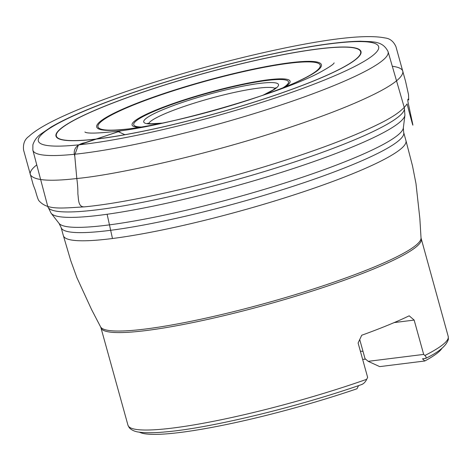 <?xml version="1.0" encoding="UTF-8"?>
<svg xmlns="http://www.w3.org/2000/svg" width="472" height="472" viewBox="0 0 472 472"><rect width="100%" height="100%" fill="white"/><g stroke="black" fill="none" stroke-linecap="round" stroke-linejoin="round"><path stroke-width="0.71" d="M362.065 384.414C297.962 406.852 211.344 427.868 166.404 431.827C155.4 432.883 146.733 433.031 140.396 432.281C135.511 431.904 131.8 430.387 129.269 427.732L127.977 425.242A166.162 21.977 -15.5 0 0 366.703 379.305C365.434 381.972 363.747 383.712 361.641 384.521M441.981 348.236A158.433 20.957 -15.5 0 1 424.806 360.991L422.493 358.832L425.254 358.49L426.192 357.859L425.98 356.749L424.894 355.475A166.162 21.977 -15.5 0 0 448.217 336.43L421.036 237.988A166.345 22.001 -15.5 0 1 353.457 275.147A166.345 22.001 -15.5 0 1 191.768 321.143A166.345 22.001 -15.5 0 1 100.583 326.86L100.955 327.798A166.162 21.977 -15.5 0 0 190.157 323.125A166.162 21.977 -15.5 0 0 353.799 276.751A166.162 21.977 -15.5 0 0 421.195 238.985M313.337 93.615A184.31 24.379 -15.5 0 0 388.084 51.696A184.31 24.379 -15.5 0 0 388.067 51.631C382.698 40.804 373.328 41.884 360.649 41.223C338.56 41.56 306.706 46.327 265.087 55.531C217.934 65.974 163.678 81.52 120.785 96.872C89.928 107.899 66.741 117.929 51.236 126.956L40.627 134.19C36.91 136.915 34.332 140.45 32.892 144.786L32.857 150.137A184.31 24.379 -15.5 0 0 32.875 150.202A184.31 24.379 -15.5 0 0 131.706 145.081A184.31 24.379 -15.5 0 0 313.337 93.615M366.703 379.305L367.629 377.358L358.112 343.032L361.717 335.25A166.162 21.977 -15.5 0 0 369.252 332.483A166.162 21.977 -15.5 0 0 409.189 315.815L414.156 320.081L394.214 322.571M424.894 355.475L423.679 354.407L414.156 320.081M139.405 432.146A158.433 20.957 -15.5 0 0 356.968 388.769L358.555 385.624M424.806 360.991L379.7 366.62L368.189 361.334L365.033 358.673L359.735 339.574M365.599 359.151A96.648 12.779 -15.5 0 0 362.649 359.404M362.998 351.351A85.054 11.251 -15.5 0 0 360.384 351.227M423.679 354.407L368.189 361.334M124.856 134.709L118.254 131.647L78.322 145.175L74.7 155.058L76.812 178.522C118.183 174.622 209.149 153.937 279.837 130.673C314.594 119.351 342.424 108.914 363.322 99.368C390.191 87.214 403.377 77.856 402.882 71.301C402.114 68.747 398.592 67.071 392.315 66.275M161.271 123.298A69.944 9.251 164.5 0 1 163.011 109.64A69.944 9.251 164.5 0 1 255.647 83.951A69.944 9.251 164.5 0 1 264.173 94.76M275.158 88.47A66.08 8.738 -15.5 0 0 175.277 109.604A66.08 8.738 -15.5 0 0 148.615 123.564M283.359 87.58A80.299 10.62 -15.5 0 0 208.288 93.037A80.299 10.62 -15.5 0 0 141.122 127.027M61.112 227.51L63.378 235.67A177.755 23.511 -15.5 0 0 158.798 230.672A177.755 23.511 -15.5 0 0 333.857 181.059A177.755 23.511 -15.5 0 0 405.955 140.662L403.696 132.502A177.755 23.511 164.5 0 1 331.598 172.899A177.755 23.511 164.5 0 1 156.539 222.513A177.755 23.511 164.5 0 1 61.112 227.51L59.047 223.386A178.917 23.665 -15.5 0 0 158.757 216.306A178.917 23.665 -15.5 0 0 330.683 167.241A178.917 23.665 -15.5 0 0 403.348 127.906L404.917 115.203A183.832 24.314 164.5 0 1 330.264 155.624A183.832 24.314 164.5 0 1 153.612 206.034A183.832 24.314 164.5 0 1 51.159 213.309L47.802 206.588A184.994 24.467 -15.5 0 0 146.999 201.45A184.994 24.467 -15.5 0 0 329.303 149.789A184.994 24.467 -15.5 0 0 404.327 107.716L388.084 51.696M307.054 86.789A176.593 23.358 -15.5 0 0 279.512 52.516A176.593 23.358 -15.5 0 0 38.969 142.243A176.593 23.358 -15.5 0 0 307.054 86.789M120.212 100.176A158.244 20.927 164.5 0 1 360.431 50.486A158.244 20.927 164.5 0 1 144.892 130.891A158.244 20.927 164.5 0 1 120.212 100.176M144.019 100.518A116.578 15.417 164.5 0 1 320.989 63.909A116.578 15.417 164.5 0 1 162.197 123.145A116.578 15.417 164.5 0 1 144.019 100.518M120.431 100.17A157.849 20.874 -15.5 0 0 145.051 130.809A157.849 20.874 -15.5 0 0 360.059 50.598A157.849 20.874 -15.5 0 0 120.431 100.17M139.21 127.334A81.975 10.844 164.5 0 1 165.33 106.371A81.975 10.844 164.5 0 1 259.228 81.078A81.975 10.844 164.5 0 1 285.159 86.86M144.78 100.636A115.292 15.246 -15.5 0 0 122.72 129.487C164.87 126.083 262.52 99.002 300.404 80.21A115.292 15.246 -15.5 0 0 287.342 63.502A115.292 15.246 -15.5 0 0 144.78 100.636M36.763 164.881C31.76 168.846 29.6 172.091 30.291 174.628C33.654 180.428 49.165 181.726 76.812 178.522C77.591 184.139 77.945 189.272 77.874 193.939C78.659 198.659 77.815 207.108 84.317 206.866C126.714 202.907 199.626 186.611 265.258 166.51C313.414 151.736 351.085 137.659 378.273 124.272C393.135 117.109 402.734 110.324 407.076 103.911C415.207 134.927 412.793 124.49 411.549 118.643L407.92 101.663C407.69 98.996 407.956 98.447 408.717 100.023L408.534 94.695L405.619 81.544L395.937 46.634C393.554 41.394 389.966 38.509 385.17 37.984C368.178 34.503 335.562 37.672 287.312 47.489C238.785 57.49 189.591 70.647 139.718 86.96C108.997 97.12 83.479 106.855 63.165 116.165C46.775 123.646 35.335 130.402 28.839 136.432C24.633 139.382 22.886 143.948 23.6 150.137L33.27 184.994L35.394 190.529C37.023 196.47 38.173 199.839 38.846 200.63C47.229 210.205 60.369 208.229 84.317 206.866M84.895 131.971C86.807 133.806 98.949 133.399 121.328 130.756L84.877 142.733C78.789 143.754 72.24 147.819 74.794 156.303L76.812 178.522M162.173 123.115L151.064 123.782L147.547 123.292L148.108 123.835M275.931 87.686L273.359 89.798L263.305 95.067M425.768 358.331C439.025 351.994 446.571 345.622 448.4 339.209L448.217 336.43M59.047 223.386L51.159 213.309M32.875 150.202L47.802 206.588M404.917 115.203L404.327 107.716M403.696 132.502L403.348 127.906M127.977 425.242L100.955 327.798M405.955 140.662L412.51 165.908L415.985 183.608L419.85 218.536L421.036 237.988M63.378 235.67L70.759 260.686L76.901 277.648L91.58 309.573L100.583 326.86M121.328 130.756C176.652 123.481 281.501 92.813 319.237 72.765C329.031 67.372 333.987 64.068 334.105 62.864M107.12 214.264L112.472 238.513"/></g></svg>
